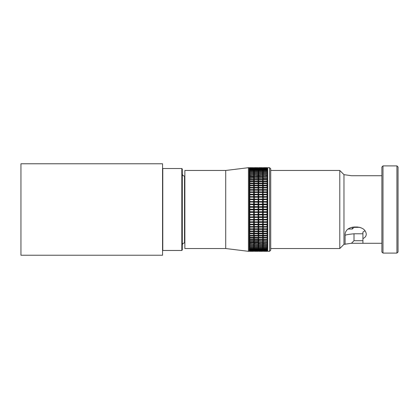 <?xml version="1.0" encoding="UTF-8"?>
<svg xmlns="http://www.w3.org/2000/svg" width="419" height="419" viewBox="0 0 419 419"><rect width="100%" height="100%" fill="white"/><g stroke="black" fill="none" stroke-linecap="round" stroke-linejoin="round"><path stroke-width="0.63" d="M184.858 181.904L184.522 181.904L184.522 176.048A2.231 2.231 0 0 1 182.291 173.817M184.522 176.048L184.522 242.952A2.231 2.231 0 0 0 182.291 245.183M184.522 242.952L184.522 237.096L184.858 237.096M181.825 168.522L182.291 169.082L182.291 249.918L181.825 250.478L181.825 168.522L162.782 168.522L162.782 250.478L181.825 250.478M359.895 227.339L354.008 227.339L352.332 229.015L352.332 227.156M354.008 227.339L354.008 227.009L357.349 227.009C362.765 227.653 365.74 230.031 366.274 234.137C366.201 236.112 365.09 237.589 362.927 238.568L362.927 243.282L381.882 243.282M352.332 229.015L348.021 229.015M381.882 251.981L381.882 167.019L382.997 165.903L382.997 253.097L381.882 251.981M396.934 165.903L398.05 167.019L398.05 251.981L396.934 253.097L396.934 165.903L382.997 165.903M396.934 253.097L382.997 253.097M381.882 175.718L351.447 175.718L343.973 174.655L339.788 170.475L270.716 170.475M362.927 233.781L354.008 233.781L354.008 240.721L351.447 243.282L343.973 244.345L343.973 174.655M345.088 244.345L345.088 234.137C345.607 230.041 348.582 227.664 354.008 227.009M345.088 235.368C345.607 234.855 348.582 234.326 354.008 233.781M343.973 244.345L339.788 248.525L339.788 170.475M339.788 248.525L270.716 248.525M365.028 230.722L362.927 232.042L362.927 238.568M351.447 243.282L362.927 243.282M249.205 167.689L249.53 168.244L249.53 250.756L249.205 251.311L249.205 167.689L248.415 167.689L248.415 251.311L249.205 251.311M248.415 251.311L225.71 248.525L225.71 170.475L248.415 167.689M225.71 170.475L184.858 170.475L184.858 248.525L225.71 248.525M258.125 237.206L253.987 237.075L254.312 237.683L258.125 237.683L258.45 235.153L258.769 235.75L262.587 235.75L262.912 233.137L262.912 250.714L263.232 251.285L267.05 251.285L267.369 250.714L267.694 251.311L267.694 167.689L267.369 168.244L267.369 250.714L267.05 251.253L267.369 250.52L267.05 251.039L267.369 250.174L267.05 250.672L267.369 249.682L267.05 250.148L267.369 249.038L267.05 249.478L267.369 248.242L267.05 248.656L267.369 247.31L267.05 247.687L267.369 246.231L267.05 246.582L267.369 245.015L267.05 245.335L267.369 243.669L267.05 243.952L267.369 242.198L267.05 242.444L267.369 240.606L267.05 240.815L267.369 238.893L267.05 239.066L267.369 237.075L267.05 237.206L267.369 235.153L267.05 235.248L267.369 233.137L267.05 233.189L267.05 231.592L267.369 231.031L253.987 231.031L253.987 237.075L249.53 237.075L249.85 237.683L253.668 237.683L253.987 237.075L253.987 240.606L249.53 240.606L249.85 241.234L253.668 241.234L253.987 240.606L253.987 243.669L253.668 243.952L249.53 243.669L249.85 244.314L253.668 244.314L253.987 243.669L253.987 246.231L253.668 246.582L249.85 246.582L249.53 246.231L249.85 246.87L253.668 246.87L253.987 246.231L253.987 248.242L253.668 248.656L249.85 248.656L249.53 248.242L249.85 248.876L253.668 248.876L253.987 248.242L253.668 250.148L249.85 250.148L249.53 249.682L249.85 250.295L253.668 250.295L253.987 249.682L253.987 250.52L253.668 251.039L249.85 251.039L249.53 250.52L249.85 251.107L253.668 251.107L253.987 250.52L253.668 251.311L249.85 251.311L253.668 251.285L253.987 250.714L254.312 251.285L258.125 251.285L258.45 250.714L258.125 251.311L254.312 251.285M269.6 167.689L270.716 168.799L270.716 250.201L269.6 251.311L269.6 167.689L267.694 167.689M269.6 251.311L267.694 251.311M249.53 168.244L249.85 167.689L249.53 168.286L249.85 167.747L253.668 167.747L253.987 168.286L253.668 167.715L249.85 167.715M254.312 168.328L253.987 169.962L253.668 167.961L253.987 168.826L254.312 168.328L258.125 168.328L258.45 168.826L258.125 167.961L258.45 168.48L258.769 167.961L262.587 167.961L262.912 168.48L263.232 167.961L267.05 167.961L267.369 168.48L267.05 167.747L263.232 167.747L262.912 168.48L262.587 167.747L262.912 168.286L263.232 167.689L262.912 168.286L262.587 167.689L258.769 167.689L258.45 170.758L258.125 170.124L254.312 170.124L253.987 171.69L253.668 171.057L249.85 171.057L249.53 171.69L249.85 171.313L253.668 171.313L253.987 171.69L253.987 173.985L253.668 173.34L249.85 173.34L249.53 173.985L249.85 173.665L253.668 173.665L253.987 173.985L253.987 176.802L253.668 176.163L249.85 176.163L249.53 176.802L253.987 176.802L253.987 180.107L253.668 179.484L249.85 179.484L249.53 180.107L253.987 180.107L253.987 183.847L253.668 183.25L249.85 183.25L249.53 183.847L253.987 183.847L253.987 187.969L253.668 187.408L249.85 187.408L249.53 187.969L253.987 187.969L253.987 192.415L253.668 191.892L249.85 191.892L249.53 192.415L253.987 192.415L253.987 197.113L253.668 196.637L249.85 196.637L249.53 197.113L253.987 197.113L253.987 201.995L253.668 201.576L249.85 201.576L249.53 201.995L258.125 202.204L258.45 201.995L258.125 201.576L254.312 201.576L253.987 201.995L253.987 204.477L254.312 204.729L267.05 204.729L267.369 204.477L267.05 204.095L267.05 202.204L267.369 201.995L267.05 201.576L263.232 201.576L262.912 201.995L267.05 202.204M258.125 167.747L258.45 168.286L258.769 167.747L258.45 168.48L258.125 167.747L254.312 167.747L253.987 168.286L254.312 167.689L253.987 168.48L254.312 167.961L258.125 167.961M254.312 167.715L258.125 167.715L258.45 168.286L258.769 167.689M267.369 250.756L267.05 251.311L263.232 251.285M267.05 251.039L263.232 251.039L262.912 250.52L263.232 251.253L262.912 250.714L262.587 251.311L258.769 251.311L262.587 251.285L262.912 249.038L262.587 249.478L258.769 249.478L258.45 249.038L258.125 249.478L254.312 249.478L253.987 249.038L254.312 249.661L258.125 249.661L258.45 249.038L258.125 251.253L254.312 251.253L253.987 250.714L253.668 251.253L249.85 251.253L249.53 250.714L249.85 251.285M267.05 211.726L267.05 209.819L267.369 209.5L267.05 209.181L263.232 209.181L262.912 209.5L262.912 224.265L263.232 224.762L267.05 224.762L267.369 224.265L267.05 224.165L267.369 221.887L267.05 221.751L267.369 219.467L267.05 219.289L267.369 217.005L267.05 216.796L267.05 214.905L267.369 214.523L267.05 214.271L267.05 212.37L267.369 212.014L267.05 211.726L263.232 211.726L262.912 212.014L262.587 211.726L262.587 209.819L262.912 209.5L262.587 209.181L262.587 207.274L262.912 206.986L262.587 206.63L253.987 206.986L254.312 207.274L258.125 207.274L258.45 206.986L258.125 206.63L254.312 206.63L253.987 206.986L253.668 206.63L249.85 206.63L249.53 206.986L249.85 207.274L253.668 207.274L253.987 206.986L253.987 209.5L254.312 209.819L258.125 209.819L258.45 209.5L253.987 209.5L253.668 209.181L249.85 209.181L249.53 209.5L249.85 209.819L253.668 209.819L253.987 209.5L253.987 214.523L249.53 214.523L249.85 214.905L253.668 214.905L253.987 214.523L253.987 219.467L249.53 219.467L249.85 219.912L253.668 219.912L253.987 219.467L253.987 221.887L254.312 222.363L258.125 222.363L258.45 221.887L253.987 221.887L253.668 221.751L253.668 219.912M267.369 209.5L262.912 209.5L263.232 209.819L267.05 209.819M263.232 209.819L263.232 211.726M253.668 214.271L253.668 212.37L253.987 212.014L254.312 212.37L258.125 212.37L258.45 212.014L253.987 212.014L253.668 211.726L253.668 209.819M262.587 211.726L249.53 212.014L249.85 212.37L253.668 212.37M249.85 212.37L249.85 214.271M253.668 224.165L249.53 224.265L249.85 224.762L253.668 224.762L253.987 224.265L253.668 224.165L253.668 222.363L253.987 221.887L253.987 224.265L249.53 224.265M262.587 224.165L258.45 224.265L258.769 224.762L262.587 224.762L262.912 224.265L262.587 224.165L262.912 221.887L262.587 221.751L262.912 219.467L262.587 219.289L262.587 217.424L262.912 217.005L262.587 216.796L262.587 214.905L262.912 214.523L262.587 214.271L253.987 214.523L254.312 214.905L258.125 214.905L258.45 214.523L258.45 221.887L249.53 221.887L249.85 222.363L253.668 222.363M249.85 222.363L249.85 224.165M262.587 228.821L262.912 226.585L263.232 229.387L267.05 229.387L267.369 228.842L267.05 228.821L253.668 228.821L253.987 226.585L249.53 226.585L249.85 227.108L253.668 227.108M267.05 228.821L267.369 226.585L249.53 226.585M267.369 226.585L262.912 226.585L263.232 227.108L267.05 227.108M263.232 227.108L263.232 228.821M249.85 224.762L249.85 226.522M253.668 226.522L253.668 224.762M267.369 224.265L253.987 224.265L254.312 224.762L258.125 224.762L258.45 224.265L254.312 224.165L253.987 224.265L253.987 226.585L254.312 227.108L258.125 227.108L258.45 226.585L258.125 226.522L253.987 226.585L253.987 228.842L249.53 228.842L249.85 229.387L253.668 229.387L253.987 228.842L254.312 231.592L258.125 231.592L258.45 231.031L258.45 249.038L258.769 249.661L262.587 249.661M254.312 224.762L254.312 226.522M258.125 226.522L258.125 224.762M258.125 228.821L258.125 227.108M254.312 227.108L254.312 228.821M258.769 224.762L258.769 226.522L258.45 226.585L258.769 227.108L262.587 227.108M267.05 224.165L262.912 224.265L262.912 226.585L258.769 226.522M262.587 226.522L262.587 224.762M258.769 227.108L258.769 228.821M262.587 219.289L253.987 219.467L254.312 219.912L258.125 219.912L258.45 219.467L258.769 219.912L258.769 221.751L258.45 221.887L258.45 228.842L258.769 229.387L262.587 229.387L262.912 228.842L253.987 228.842L254.312 229.387L258.125 229.387L258.45 228.842L258.769 231.592L262.587 231.592L262.912 231.031L262.912 233.137L258.45 233.137L258.769 233.718L262.587 233.718M253.668 228.821L249.53 228.842M249.85 227.108L249.85 228.821M249.85 229.387L249.85 231.047L249.53 231.031L249.85 231.592L253.668 231.592L253.987 231.031L249.85 231.047M253.668 231.047L253.668 229.387M253.668 237.206L253.987 235.153L254.312 235.75L258.125 235.75M249.85 233.718L253.668 233.718L253.987 233.137L249.53 233.137L249.85 235.75L253.668 235.75M249.85 235.75L249.85 237.206M253.668 240.815L253.987 238.893L254.312 239.516L258.125 239.516L258.45 238.893L249.53 238.893L249.85 239.516L253.668 239.516M249.85 239.516L249.85 240.815M253.668 243.952L253.987 242.198L254.312 242.837L258.125 242.837L258.45 242.198L249.53 242.198L249.85 242.837L253.668 242.837M249.85 242.837L249.85 243.952M253.668 246.582L253.987 245.015L254.312 245.66L258.125 245.66L258.45 245.015L258.125 245.335L254.312 245.335L253.987 245.015L253.668 245.335L249.85 245.335L249.53 245.015L249.85 245.66L253.668 245.66M249.85 245.66L249.85 246.582M253.668 248.656L253.987 247.31L254.312 247.943L258.125 247.943L258.45 247.31L258.125 247.687L254.312 247.687L253.987 247.31L253.668 247.687L249.85 247.687L249.53 247.31L249.85 247.943L253.668 247.943M249.85 247.943L249.85 248.656M254.312 248.876L258.125 248.876L258.45 248.242L258.125 248.656L254.312 248.656L253.987 248.242L254.312 249.478M258.125 249.478L258.125 248.876M253.668 250.148L253.987 249.038L253.668 249.478L249.85 249.478L249.53 249.038L249.85 249.661L253.668 249.661M249.85 249.661L249.85 250.148M253.668 251.039L253.987 250.174L254.312 250.777L258.125 250.777L258.45 250.174L258.125 250.672L254.312 250.672L253.987 250.174L253.668 250.672L253.668 250.295M249.787 250.174L249.85 250.777L253.668 250.777M249.85 250.777L249.85 251.039M254.312 251.107L258.125 251.107L258.45 250.52L258.125 251.039L254.312 251.039L253.987 250.52L254.312 251.253M258.125 251.039L258.125 250.777M254.312 250.777L254.312 251.039M254.312 250.295L258.125 250.295L258.45 249.682L258.125 250.148L254.312 250.148L253.987 249.682L254.312 250.672M258.125 250.672L258.125 250.295M258.125 250.148L258.125 249.661M254.312 249.661L254.312 250.148M258.125 248.656L258.125 247.943M254.312 247.943L254.312 248.656M254.312 246.87L258.125 246.87L258.45 246.231L258.125 246.582L254.312 246.582L253.987 246.231L254.312 247.687M258.125 247.687L258.125 246.87M258.125 246.582L258.125 245.66M254.312 245.66L254.312 246.582M254.312 244.314L258.125 244.314L258.45 243.669L258.125 243.952L253.987 243.669L254.312 245.335M258.125 245.335L258.125 244.314M258.125 243.952L258.125 242.837M254.312 242.837L254.312 243.952M254.312 241.234L258.125 241.234L258.45 240.606L253.987 240.606L254.312 242.444M258.125 242.444L258.125 241.234M258.125 240.815L258.125 239.516M254.312 239.516L254.312 240.815M254.312 237.683L254.312 239.066M258.125 239.066L258.125 237.683M254.312 235.75L254.312 237.206M254.312 233.718L258.125 233.718L258.45 233.137L253.987 233.137L254.312 235.248L249.85 235.248M258.769 233.718L258.769 235.248L254.312 235.248M258.125 235.248L258.125 233.718M262.587 235.248L258.769 235.248M262.587 237.206L258.45 237.075L258.769 239.516L262.587 239.516L262.912 238.893L262.587 239.066L262.912 237.075L262.587 237.206L262.587 235.75M258.769 235.75L258.769 237.206M258.769 237.683L262.587 237.683M262.587 239.066L258.769 239.066M262.587 240.815L258.45 240.606L258.769 242.837L262.587 242.837L262.912 242.198L262.587 242.444L262.912 240.606L262.587 240.815L262.587 239.516M258.769 239.516L258.769 240.815M258.769 241.234L262.587 241.234M262.587 242.444L258.769 242.444M262.587 243.952L258.45 243.669L258.769 245.66L262.587 245.66L262.912 245.015L262.587 245.335L262.912 243.669L262.587 243.952L262.587 242.837M258.769 242.837L258.769 243.952M258.769 244.314L262.587 244.314M262.587 245.335L258.769 245.335M262.587 246.582L258.769 246.582L258.45 246.231L258.769 247.943L262.587 247.943L262.912 247.31L262.587 247.687L262.912 246.231L262.587 246.582L262.587 245.66M258.769 245.66L258.769 246.582M258.769 246.87L262.587 246.87M262.587 247.687L258.769 247.687M262.587 248.656L258.769 248.656L258.45 248.242L258.769 248.876L262.587 248.876L262.912 248.242L262.587 248.656L262.587 247.943M258.769 247.943L258.769 248.656M258.769 248.876L258.769 249.478M262.587 249.478L262.587 248.876M258.769 249.038L258.45 249.038M262.587 250.148L258.769 250.148L258.45 249.682L258.769 250.295L262.587 250.295M258.769 249.661L258.769 250.148M258.769 250.295L258.769 250.672L258.45 250.174L258.769 250.777L262.587 250.777M262.587 250.672L258.769 250.672M262.587 251.039L258.769 251.039L258.45 250.52L258.769 251.107L262.587 251.107M258.769 250.777L258.769 251.039M258.769 251.107L258.45 250.714L258.769 251.285M262.587 251.253L258.769 251.253M258.769 249.289L258.659 248.656M249.85 248.876L249.85 249.478M253.668 249.478L253.668 248.876M249.85 246.87L249.85 247.687M253.668 247.687L253.668 246.87M249.85 244.314L249.85 245.335M253.668 245.335L253.668 244.314M249.85 241.234L249.85 242.444M253.668 242.444L253.668 241.234M249.85 237.683L249.85 239.066M253.668 239.066L253.668 237.683M253.668 235.248L253.668 233.718M253.668 233.189L253.668 231.592M249.85 231.592L249.85 233.189M254.312 229.387L254.312 231.047M258.125 231.047L258.125 229.387M258.125 233.189L258.125 231.592M254.312 231.592L254.312 233.189M258.769 229.387L258.769 231.047M262.587 231.047L262.587 229.387M262.587 233.189L262.587 231.592M258.769 231.592L258.769 233.189M263.232 229.387L263.232 231.047M267.05 231.047L267.05 229.387M267.369 228.842L262.912 228.842L263.232 231.592L267.05 231.592M267.05 233.189L262.912 233.137L263.232 233.718L267.05 233.718M263.232 231.592L263.232 233.189M263.232 233.718L263.232 235.248L262.912 235.153L263.232 235.75L267.05 235.75M267.05 235.248L263.232 235.248M267.05 237.206L262.912 237.075L263.232 237.683L267.05 237.683M263.232 235.75L263.232 237.206M263.232 237.683L263.232 239.066L262.912 238.893L263.232 239.516L267.05 239.516M267.05 239.066L263.232 239.066M267.05 240.815L262.912 240.606L263.232 241.234L267.05 241.234M263.232 239.516L263.232 240.815M263.232 241.234L263.232 242.444L262.912 242.198L263.232 242.837L267.05 242.837M267.05 242.444L263.232 242.444M267.05 243.952L262.912 243.669L263.232 244.314L267.05 244.314M263.232 242.837L263.232 243.952M263.232 244.314L263.232 245.335L262.912 245.015L263.232 245.66L267.05 245.66M267.05 245.335L263.232 245.335M267.05 246.582L263.232 246.582L262.912 246.231L263.232 246.87L267.05 246.87M263.232 245.66L263.232 246.582M263.232 246.87L263.232 247.687L262.912 247.31L263.232 247.943L267.05 247.943M267.05 247.687L263.232 247.687M267.05 248.656L263.232 248.656L262.912 248.242L263.232 248.876L267.05 248.876M263.232 247.943L263.232 248.656M263.232 248.876L263.232 249.478L262.912 249.038L263.232 249.661L267.05 249.661M267.05 249.478L263.232 249.478M267.05 250.148L263.232 250.148L262.912 249.682L263.232 250.295L267.05 250.295M263.232 249.661L263.232 250.148M263.232 250.295L263.232 250.672L262.912 250.174L263.232 250.777L267.05 250.777M267.05 250.672L263.232 250.672M263.232 250.777L263.232 251.039M263.232 251.107L267.05 251.107M267.05 251.253L263.232 251.253M258.125 205.357L258.45 205.729L258.125 205.729M258.125 212.999L258.45 213.271L258.125 213.643M258.769 218.671L258.45 218.241L258.769 218.048M258.769 218.241L258.45 218.241M258.769 200.952L258.45 200.759L258.769 200.329M258.769 200.759L258.45 200.759M253.668 167.715L249.85 167.689M253.668 168.223L249.85 168.223L249.53 168.826L249.85 168.328L253.668 168.328M249.85 167.747L249.53 168.48L249.85 167.961L253.668 167.961M249.85 167.961L249.85 168.223M253.668 169.339L249.85 169.339L249.53 169.962L249.85 169.522L253.668 169.522L253.987 170.758L254.312 170.344L258.125 170.344L258.45 170.758L258.45 197.113L258.125 196.637L254.312 196.637L253.987 197.113L254.312 197.249L262.912 197.113L262.587 196.637L262.587 194.835L262.912 194.735L262.587 194.238L262.587 192.478L262.912 192.415L262.587 191.892L262.587 190.179L262.912 190.158L262.587 189.613L262.587 187.953L262.912 187.969L262.587 187.408L262.587 185.811L262.912 185.863L262.587 185.282L262.587 183.752L262.912 183.847L262.587 183.25L262.587 181.794L262.912 181.925L262.587 181.317L262.587 179.934L262.912 180.107L262.587 179.484L262.587 178.185L262.912 178.394L262.587 177.766L262.587 176.556L262.912 176.802L262.587 176.163L262.587 175.048L262.912 175.331L262.587 174.686L262.587 173.665L262.912 173.985L262.587 173.34L262.587 172.419L262.912 172.769L262.587 170.344L262.912 170.758L262.587 170.124L258.769 170.124L258.45 170.758L258.769 170.344L262.587 170.344M253.668 168.705L249.85 168.705L249.53 169.318L249.85 168.852L253.668 168.852M249.85 168.852L249.85 169.339M254.312 169.522L258.125 169.522L258.45 169.962L258.125 169.339L254.312 169.339L253.987 169.962L254.312 169.522L254.312 170.124M258.125 170.124L258.125 169.522M253.668 171.057L253.668 170.344L253.987 170.758L253.668 170.124L249.85 170.124L249.53 170.758L249.85 170.344L253.668 170.344M249.85 170.344L249.85 171.057M253.668 173.34L253.668 172.419L253.987 172.769L254.312 172.419L258.125 172.419L258.45 172.769L258.125 172.13L254.312 172.13L253.987 172.769L253.668 172.13L249.85 172.13L249.53 172.769L249.85 172.419L253.668 172.419M249.85 172.419L249.85 173.34M253.668 176.163L253.668 175.048L253.987 175.331L254.312 175.048L258.45 175.331L258.125 174.686L254.312 174.686L253.987 175.331L253.668 174.686L249.85 174.686L249.53 175.331L253.668 175.048M249.85 175.048L249.85 176.163M253.668 179.484L253.668 178.185L258.45 178.394L258.125 177.766L254.312 177.766L253.987 178.394L253.668 177.766L249.85 177.766L249.53 178.394L253.668 178.185M249.85 178.185L249.85 179.484M253.668 183.25L253.668 181.794L258.45 181.925L258.125 181.317L254.312 181.317L253.987 181.925L253.668 181.317L249.85 181.317L249.53 181.925L253.668 181.794M249.85 181.794L249.85 183.25M253.668 187.408L253.668 185.811L258.45 185.863L258.125 185.282L254.312 185.282L253.987 185.863L253.668 185.282L249.85 185.282L249.53 185.863L253.668 185.811M249.85 185.811L249.85 187.408M253.668 191.892L253.668 190.179L258.45 190.158L258.125 189.613L254.312 189.613L253.987 190.158L253.668 189.613L249.85 189.613L249.53 190.158L253.668 190.179M249.85 190.179L249.85 191.892M253.668 196.637L253.668 194.835L258.45 194.735L258.125 194.238L254.312 194.238L253.987 194.735L253.668 194.238L249.85 194.238L249.53 194.735L249.85 194.835L253.668 194.835M249.85 194.835L249.85 196.637M258.125 196.637L258.125 194.835M254.312 194.835L254.312 196.637M254.312 192.478L258.45 192.415L258.125 191.892L254.312 191.892L253.987 192.415L254.312 192.478L254.312 194.238M258.125 194.238L258.125 192.478M258.125 191.892L258.125 190.179M254.312 190.179L254.312 191.892M254.312 187.953L258.45 187.969L258.125 187.408L254.312 187.408L253.987 187.969L254.312 187.953L254.312 189.613M258.125 189.613L258.125 187.953M258.125 187.408L258.125 185.811M254.312 185.811L254.312 187.408M254.312 183.752L258.45 183.847L258.125 183.25L254.312 183.25L253.987 183.847L254.312 183.752L254.312 185.282M258.125 185.282L258.125 183.752M258.125 183.25L258.125 181.794M254.312 181.794L254.312 183.25M254.312 179.934L258.45 180.107L258.125 179.484L254.312 179.484L253.987 180.107L254.312 179.934L254.312 181.317M258.125 181.317L258.125 179.934M258.125 179.484L258.125 178.185M254.312 178.185L254.312 179.484M254.312 176.556L258.45 176.802L258.125 176.163L254.312 176.163L253.987 176.802L254.312 176.556L254.312 177.766M258.125 177.766L258.125 176.556M258.125 176.163L258.125 175.048M254.312 175.048L254.312 176.163M254.312 173.665L258.125 173.665L258.45 173.985L258.125 173.34L254.312 173.34L253.987 173.985L254.312 173.665L254.312 174.686M258.125 174.686L258.125 173.665M258.125 173.34L258.125 172.419M254.312 172.419L254.312 173.34M254.312 171.313L258.125 171.313L258.45 171.69L258.125 171.057L254.312 171.057L253.987 171.69L254.312 171.313L254.312 172.13M258.125 172.13L258.125 171.313M258.125 171.057L258.125 170.344M254.312 170.344L254.312 171.057M258.125 169.339L258.125 168.852L258.45 169.318L258.125 168.705L254.312 168.705M258.125 168.223L254.312 168.223L253.987 168.826L253.987 169.318L254.312 168.852L258.125 168.852M254.312 168.852L254.312 169.339M258.125 168.705L258.125 168.328M254.312 167.961L254.312 168.223M254.312 167.747L253.987 168.48L253.668 167.893L249.85 167.893M258.125 167.893L254.312 167.893M258.125 167.715L254.312 167.689M258.659 170.344L258.769 169.711M262.587 167.715L258.769 167.715M258.769 167.747L262.587 167.747M262.587 167.893L258.769 167.893M263.232 167.747L262.912 168.826L262.587 167.961M262.587 168.223L258.769 168.223L258.45 168.826L258.769 168.328L262.587 168.328L262.912 169.318L262.587 168.328M258.769 167.961L258.769 168.223M258.769 168.328L258.45 169.318L258.769 168.852L262.587 168.852L262.912 169.962L262.587 168.852M262.587 168.705L258.769 168.705M262.587 169.339L258.769 169.339L258.45 169.962L258.769 169.522L262.587 169.522L262.912 169.962L262.912 190.158L258.45 190.158L262.587 190.179M258.769 168.852L258.769 169.339M258.769 169.962L258.45 169.962M258.769 169.522L258.769 170.124M262.587 170.124L262.587 169.522M262.587 171.057L258.769 171.057L258.45 171.69L258.769 171.313L262.587 171.313M258.769 170.344L258.769 171.057M258.769 171.313L258.45 172.769L258.769 172.419L262.587 172.419M262.587 172.13L258.769 172.13M262.587 173.34L258.769 173.34L258.45 173.985L258.769 173.665L262.587 173.665M258.769 172.419L258.769 173.34M258.769 173.665L258.45 175.331L262.587 175.048M262.587 174.686L258.769 174.686M262.587 176.163L258.769 176.163L258.45 176.802L262.587 176.556M258.769 175.048L258.769 176.163M258.769 176.556L258.45 178.394L262.587 178.185M262.587 177.766L258.769 177.766M262.587 179.484L258.769 179.484L258.45 180.107L262.587 179.934M258.769 178.185L258.769 179.484M258.769 179.934L258.45 181.925L262.587 181.794M262.587 181.317L258.769 181.317M262.587 183.25L258.769 183.25L258.45 183.847L262.587 183.752M258.769 181.794L258.769 183.25M258.769 183.752L258.45 185.863L262.587 185.811M262.587 185.282L258.769 185.282M262.587 187.408L258.769 187.408L258.45 187.969L262.587 187.953M258.769 185.811L258.769 187.408M258.769 187.953L258.45 190.158L249.53 190.158M262.587 189.613L258.769 189.613M267.369 190.158L262.912 190.158L267.369 190.158L267.05 187.408L263.232 187.408L262.912 187.969L263.232 187.953L262.912 192.415L258.45 192.415L262.587 192.478M262.587 191.892L258.769 191.892L258.45 192.415L249.53 192.415M258.769 190.179L258.769 191.892M267.369 192.415L262.912 192.415L263.232 192.478L262.912 194.735L263.232 194.835L267.369 194.735L267.05 194.238L267.05 192.478L267.369 192.415L267.05 191.892L263.232 191.892L262.912 194.735L258.45 194.735L262.587 194.835M258.769 192.478L258.45 194.735L249.53 194.735M262.587 194.238L258.769 194.238M267.369 194.735L262.912 194.735L262.912 197.113L258.45 197.113L258.45 199.533L262.587 199.711L262.912 199.533L262.587 197.249M262.587 196.637L258.769 196.637L258.45 197.113L249.53 197.113M258.769 194.835L258.769 196.637M267.369 197.113L263.232 197.249L267.369 197.113L267.05 196.637L263.232 196.637L262.912 197.113L262.912 199.533L254.312 199.088L253.987 199.533L254.312 199.711L258.45 199.533L258.45 201.995L249.53 201.995M262.587 201.576L258.769 201.576L258.45 201.995L262.587 202.204L262.912 201.995L262.587 201.576L262.587 199.711M258.769 199.711L258.769 201.576M262.587 199.088L253.987 199.533L253.668 197.249M258.769 197.249L258.769 199.088M254.312 197.249L254.312 199.088M258.125 199.088L258.125 197.249M253.668 201.576L253.668 199.711L253.987 199.533L249.53 199.533L253.668 199.711M249.85 199.711L249.85 201.576M258.125 201.576L258.125 199.711M254.312 199.711L254.312 201.576M249.85 192.478L249.85 194.238M253.668 194.238L253.668 192.478M249.85 187.953L249.85 189.613M253.668 189.613L253.668 187.953M249.85 183.752L249.85 185.282M253.668 185.282L253.668 183.752M249.85 179.934L249.85 181.317M253.668 181.317L253.668 179.934M249.85 176.556L249.85 177.766M253.668 177.766L253.668 176.556M249.85 173.665L249.85 174.686M253.668 174.686L253.668 173.665M249.85 171.313L249.85 172.13M253.668 172.13L253.668 171.313M249.85 169.522L249.85 170.124M253.668 170.124L253.668 169.522M254.312 205.729L253.987 205.729L254.312 205.357M254.312 206.001L253.987 205.729M258.45 205.729L258.125 206.001M254.312 208.243L253.987 208.243L254.312 207.903M258.125 207.903L258.45 208.243L258.125 208.243M254.312 208.547L253.987 208.243M258.45 208.243L258.125 208.547M254.312 210.757L253.987 210.757L254.312 210.453M258.125 210.453L258.45 210.757L258.125 210.757M254.312 211.097L253.987 210.757M258.45 210.757L258.125 211.097M254.312 213.271L253.987 213.271L254.312 212.999M258.45 213.271L258.125 213.271M254.312 213.643L253.987 213.271M263.232 221.143L262.912 220.682L263.232 220.525M263.232 220.682L262.912 220.682M263.232 216.167L262.912 215.769L263.232 215.534M263.232 215.769L262.912 215.769M267.05 210.453L267.369 210.757L267.05 211.097M267.369 210.757L267.05 210.757M267.05 207.903L267.369 208.243L267.05 208.243M267.369 208.243L267.05 208.547M263.232 203.466L262.912 203.231L263.232 202.833M263.232 203.231L262.912 203.231M263.232 198.475L262.912 198.318L263.232 197.857M263.232 198.318L262.912 198.318M267.05 167.747L267.369 168.286L267.05 167.689L263.232 167.689M267.05 167.715L263.232 167.715M267.05 167.893L263.232 167.893M267.05 168.223L263.232 168.223L262.912 168.826L263.232 168.328L262.912 169.318L263.232 168.852L267.05 168.852L267.369 169.318L267.05 167.961M263.232 167.961L263.232 168.223M263.232 168.328L267.05 168.328M267.05 168.705L263.232 168.705M267.05 169.339L263.232 169.339L262.912 169.962L263.232 169.522L262.912 170.758L263.232 170.344L267.05 170.344L267.369 170.758L267.05 168.852M263.232 168.852L263.232 169.339M263.232 169.522L267.05 169.522M267.05 170.124L263.232 170.124M267.05 171.057L263.232 171.057L262.912 171.69L263.232 171.313L262.912 172.769L263.232 172.419L267.05 172.419L267.369 172.769L267.05 170.344M263.232 170.344L263.232 171.057M263.232 171.313L267.05 171.313M267.05 172.13L263.232 172.13M267.05 173.34L263.232 173.34L262.912 173.985L263.232 173.665L262.912 175.331L263.232 175.048L267.369 175.331L267.05 172.419M263.232 172.419L263.232 173.34M263.232 173.665L267.05 173.665M267.05 174.686L263.232 174.686M267.05 176.163L263.232 176.163L262.912 176.802L263.232 176.556L262.912 178.394L267.369 178.394L267.05 175.048M263.232 175.048L263.232 176.163M263.232 176.556L267.05 176.556M267.05 177.766L263.232 177.766M267.05 179.484L263.232 179.484L262.912 180.107L263.232 179.934L262.912 181.925L267.369 181.925L267.05 181.317L267.05 179.934L267.369 180.107L267.05 178.185M263.232 178.185L263.232 179.484M263.232 179.934L267.05 179.934M267.05 181.317L263.232 181.317M267.05 183.25L263.232 183.25L262.912 183.847L263.232 183.752L262.912 185.863L267.369 185.863L267.05 185.282L267.05 183.752L267.369 183.847L267.05 181.794M263.232 181.794L263.232 183.25M263.232 183.752L267.05 183.752M267.05 185.282L263.232 185.282M267.05 187.408L267.05 185.811M263.232 185.811L263.232 187.408M263.232 187.953L267.05 187.953M267.05 189.613L263.232 189.613M267.05 191.892L267.05 190.179M263.232 190.179L263.232 191.892M263.232 192.478L267.05 192.478M267.05 194.238L263.232 194.238M267.05 196.637L267.05 194.835M263.232 194.835L263.232 196.637M263.232 197.249L262.912 199.533L263.232 199.711L267.369 199.533L267.05 199.088L263.232 199.088M267.05 199.088L267.05 197.249M267.369 199.533L262.912 199.533L262.912 201.995L258.45 201.995L258.45 206.986L258.769 207.274L262.587 207.274M267.05 201.576L267.05 199.711M263.232 199.711L263.232 201.576M267.369 204.477L262.912 204.477L262.587 204.095L262.587 202.204M267.05 204.095L263.232 204.095L262.912 204.477L262.912 206.986L258.45 206.986L258.45 209.5L258.125 209.181L249.53 209.5M263.232 202.204L263.232 204.095M267.369 201.995L262.912 201.995L262.912 204.477L258.45 204.477L258.125 204.095L258.125 202.204M262.587 206.63L262.587 204.729M258.769 204.729L258.769 206.63M262.587 204.095L253.987 204.477L253.668 204.095L253.668 202.204M258.769 202.204L258.769 204.095M254.312 214.905L254.312 216.796L253.987 217.005L254.312 217.424L258.125 217.424L258.45 217.005L254.312 216.796M258.125 216.796L258.125 214.905M253.668 219.289L253.987 217.005L253.668 216.796L253.668 214.905M258.769 207.274L258.769 209.181L258.45 209.5L258.769 216.796L249.53 217.005L249.85 217.424L253.668 217.424M249.85 217.424L249.85 219.289M267.369 219.467L249.53 219.467M258.125 219.289L258.125 217.424M254.312 217.424L254.312 219.289M254.312 219.912L254.312 221.751M258.125 221.751L258.125 219.912M258.125 224.165L258.125 222.363M254.312 222.363L254.312 224.165M267.369 214.523L249.53 214.523M258.125 214.271L258.125 212.37M254.312 212.37L254.312 214.271M258.125 211.726L258.125 209.819M254.312 209.819L254.312 211.726M254.312 207.274L254.312 209.181M258.125 209.181L258.125 207.274M258.125 206.63L258.125 204.729M254.312 204.729L254.312 206.63M258.125 204.095L254.312 204.095L253.987 204.477L253.987 206.986L249.53 206.986M254.312 202.204L254.312 204.095M253.668 206.63L253.668 204.729L253.987 204.477L249.53 204.477L253.668 204.729M249.85 204.729L249.85 206.63M249.85 207.274L249.85 209.181M253.668 209.181L253.668 207.274M253.668 211.726L249.85 211.726L249.53 212.014M249.85 209.819L249.85 211.726M253.668 204.095L249.85 204.095L249.53 204.477M249.85 202.204L249.85 204.095M253.668 199.088L249.85 199.088L249.53 199.533M249.85 197.249L249.85 199.088M249.85 168.328L249.85 168.705M249.666 169.051L249.85 168.443M249.85 198.318L249.53 198.318L249.85 197.857M249.85 198.475L249.53 198.318M249.85 203.231L249.53 203.231L249.85 202.833M249.85 203.466L249.53 203.231M249.85 215.769L249.53 215.769L249.85 215.534M249.85 216.167L249.53 215.769M249.85 220.682L249.53 220.682L249.85 220.525M249.85 221.143L249.53 220.682M249.666 249.949L249.85 250.557M253.668 250.672L249.85 250.672L249.53 250.174M249.85 250.295L249.85 250.672M263.232 224.762L263.232 226.522M267.05 226.522L267.05 224.762M267.369 221.887L262.912 221.887L263.232 222.363L267.05 222.363M263.232 222.363L263.232 224.165M267.05 219.289L262.912 219.467L263.232 219.912L267.05 219.912M267.369 217.005L262.912 217.005L263.232 217.424L267.05 217.424M263.232 217.424L263.232 219.289M267.05 214.271L262.912 214.523L263.232 214.905L267.05 214.905M267.369 212.014L258.45 212.014L258.769 212.37L262.587 212.37L262.912 212.014L263.232 212.37L267.05 212.37M263.232 212.37L263.232 214.271M267.05 206.63L263.232 206.63L262.912 206.986L263.232 207.274L267.05 207.274L267.369 206.986L267.05 206.63L267.05 204.729M263.232 204.729L263.232 206.63M267.369 206.986L262.912 206.986L262.912 209.5L258.45 209.5L258.769 209.819L262.587 209.819M263.232 207.274L263.232 209.181M267.05 209.181L267.05 207.274M262.587 209.181L258.769 209.181M258.769 209.819L258.769 211.726M262.587 214.271L262.587 212.37M258.769 212.37L258.769 214.271M258.769 214.905L262.587 214.905M262.587 216.796L258.769 216.796M267.05 216.796L258.45 217.005L258.769 217.424L262.587 217.424M258.769 217.424L258.769 219.289M258.769 219.912L262.587 219.912M262.587 221.751L258.769 221.751M267.05 221.751L258.45 221.887L258.769 222.363L262.587 222.363M258.769 222.363L258.769 224.165M253.668 221.751L249.53 221.887M249.85 219.912L249.85 221.751M253.668 216.796L249.53 217.005M249.85 214.905L249.85 216.796M263.232 219.912L263.232 221.751M263.232 214.905L263.232 216.796M162.556 163.782L162.556 255.218L20.95 255.218L20.95 163.782L162.556 163.782M354.008 240.721L362.927 240.721M258.45 250.756L258.769 251.311M253.987 250.756L254.312 251.311M262.912 250.756L263.232 251.311M253.987 168.244L253.668 167.689M258.45 168.244L258.125 167.689M262.912 168.244L262.587 167.689M267.369 168.244L267.05 167.689M249.53 250.756L249.85 251.311"/></g></svg>
